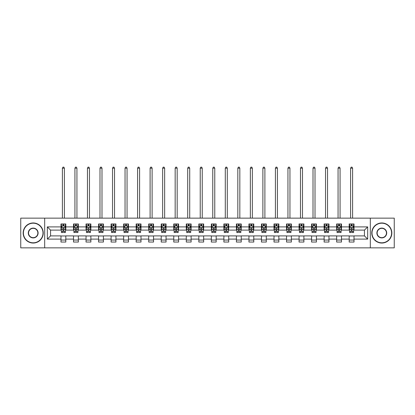 <?xml version="1.0" encoding="UTF-8"?>
<svg xmlns="http://www.w3.org/2000/svg" width="415" height="415" viewBox="0 0 415 415"><rect width="100%" height="100%" fill="white"/><g stroke="black" fill="none" stroke-linecap="round" stroke-linejoin="round"><path stroke-width="0.62" d="M370.315 247.864L394.25 247.864L394.25 218.145L370.315 218.145L370.315 247.864L44.685 247.864L44.685 218.145L20.75 218.145L20.75 247.864L44.685 247.864M370.315 218.145L44.685 218.145M354.011 226.896L354.011 223.965L349.191 223.965L349.191 226.896L341.478 226.896L341.478 223.965L336.658 223.965L336.658 226.896L328.95 226.896L328.95 223.965L324.131 223.965L324.131 226.896L316.417 226.896L316.417 223.965L311.598 223.965L311.598 226.896L303.889 226.896L303.889 223.965L299.07 223.965L299.07 226.896L291.356 226.896L291.356 223.965L286.537 223.965L286.537 226.896L278.828 226.896L278.828 223.965L274.009 223.965L274.009 226.896L266.295 226.896L266.295 223.965L261.476 223.965L261.476 226.896L253.767 226.896L253.767 223.965L248.948 223.965L248.948 226.896L241.234 226.896L241.234 223.965L236.415 223.965L236.415 226.896L228.707 226.896L228.707 223.965L223.887 223.965L223.887 226.896L216.174 226.896L216.174 223.965L211.354 223.965L211.354 226.896L203.646 226.896L203.646 223.965L198.827 223.965L198.827 226.896L191.113 226.896L191.113 223.965L186.294 223.965L186.294 226.896L178.585 226.896L178.585 223.965L173.766 223.965L173.766 226.896L166.052 226.896L166.052 223.965L161.233 223.965L161.233 226.896L153.524 226.896L153.524 223.965L148.705 223.965L148.705 226.896L140.991 226.896L140.991 223.965L136.172 223.965L136.172 226.896L128.463 226.896L128.463 223.965L123.644 223.965L123.644 226.896L115.93 226.896L115.93 223.965L111.111 223.965L111.111 226.896L103.402 226.896L103.402 223.965L98.583 223.965L98.583 226.896L90.869 226.896L90.869 223.965L86.05 223.965L86.05 226.896L78.342 226.896L78.342 223.965L73.522 223.965L73.522 226.896L65.809 226.896L65.809 223.965L60.989 223.965L60.989 226.896L47.336 226.896L47.336 239.107L50.552 235.896L60.989 235.896L60.989 242.038L65.809 242.038L65.809 235.896L73.522 235.896L73.522 242.038L78.342 242.038L78.342 235.896L86.05 235.896L86.05 242.038L90.869 242.038L90.869 235.896L98.583 235.896L98.583 242.038L103.402 242.038L103.402 235.896L111.111 235.896L111.111 242.038L115.93 242.038L115.93 235.896L123.644 235.896L123.644 242.038L128.463 242.038L128.463 235.896L136.172 235.896L136.172 242.038L140.991 242.038L140.991 235.896L148.705 235.896L148.705 242.038L153.524 242.038L153.524 235.896L161.233 235.896L161.233 242.038L166.052 242.038L166.052 235.896L173.766 235.896L173.766 242.038L178.585 242.038L178.585 235.896L186.294 235.896L186.294 242.038L191.113 242.038L191.113 235.896L198.827 235.896L198.827 242.038L203.646 242.038L203.646 235.896L211.354 235.896L211.354 242.038L216.174 242.038L216.174 235.896L223.887 235.896L223.887 242.038L228.707 242.038L228.707 235.896L236.415 235.896L236.415 242.038L241.234 242.038L241.234 235.896L248.948 235.896L248.948 242.038L253.767 242.038L253.767 235.896L261.476 235.896L261.476 242.038L266.295 242.038L266.295 235.896L274.009 235.896L274.009 242.038L278.828 242.038L278.828 235.896L286.537 235.896L286.537 242.038L291.356 242.038L291.356 235.896L299.07 235.896L299.07 242.038L303.889 242.038L303.889 235.896L311.598 235.896L311.598 242.038L316.417 242.038L316.417 235.896L324.131 235.896L324.131 242.038L328.95 242.038L328.95 235.896L336.658 235.896L336.658 242.038L341.478 242.038L341.478 235.896L349.191 235.896L349.191 242.038L354.011 242.038L354.011 235.896L364.448 235.896L364.448 230.112L354.011 230.112L354.011 226.896L367.664 226.896L367.664 239.107L354.011 239.107M349.191 239.107L341.478 239.107M336.658 239.107L328.95 239.107M324.131 239.107L316.417 239.107M311.598 239.107L303.889 239.107M299.07 239.107L291.356 239.107M286.537 239.107L278.828 239.107M274.009 239.107L266.295 239.107M261.476 239.107L253.767 239.107M248.948 239.107L241.234 239.107M236.415 239.107L228.707 239.107M223.887 239.107L216.174 239.107M211.354 239.107L203.646 239.107M198.827 239.107L191.113 239.107M186.294 239.107L178.585 239.107M173.766 239.107L166.052 239.107M161.233 239.107L153.524 239.107M148.705 239.107L140.991 239.107M136.172 239.107L128.463 239.107M123.644 239.107L115.93 239.107M111.111 239.107L103.402 239.107M98.583 239.107L90.869 239.107M86.05 239.107L78.342 239.107M73.522 239.107L65.809 239.107M60.989 239.107L47.336 239.107M349.191 226.896L349.191 230.112L341.478 230.112L341.478 226.896M336.658 226.896L336.658 230.112L328.95 230.112L328.95 226.896M324.131 226.896L324.131 230.112L316.417 230.112L316.417 226.896M311.598 226.896L311.598 230.112L303.889 230.112L303.889 226.896M299.07 226.896L299.07 230.112L291.356 230.112L291.356 226.896M286.537 226.896L286.537 230.112L278.828 230.112L278.828 226.896M274.009 226.896L274.009 230.112L266.295 230.112L266.295 226.896M261.476 226.896L261.476 230.112L253.767 230.112L253.767 226.896M248.948 226.896L248.948 230.112L241.234 230.112L241.234 226.896M236.415 226.896L236.415 230.112L228.707 230.112L228.707 226.896M223.887 226.896L223.887 230.112L216.174 230.112L216.174 226.896M211.354 226.896L211.354 230.112L203.646 230.112L203.646 226.896M198.827 226.896L198.827 230.112L191.113 230.112L191.113 226.896M186.294 226.896L186.294 230.112L178.585 230.112L178.585 226.896M173.766 226.896L173.766 230.112L166.052 230.112L166.052 226.896M161.233 226.896L161.233 230.112L153.524 230.112L153.524 226.896M148.705 226.896L148.705 230.112L140.991 230.112L140.991 226.896M136.172 226.896L136.172 230.112L128.463 230.112L128.463 226.896M123.644 226.896L123.644 230.112L115.93 230.112L115.93 226.896M111.111 226.896L111.111 230.112L103.402 230.112L103.402 226.896M98.583 226.896L98.583 230.112L90.869 230.112L90.869 226.896M86.05 226.896L86.05 230.112L78.342 230.112L78.342 226.896M73.522 226.896L73.522 230.112L65.809 230.112L65.809 226.896M60.989 226.896L60.989 230.112L50.552 230.112L47.336 226.896M50.552 230.112L50.552 235.896M367.664 239.107L364.448 235.896M364.448 230.112L367.664 226.896M60.989 225.973L61.394 225.973M62.919 225.973L63.884 225.973M65.409 225.973L65.809 225.973M60.989 230.029L61.394 230.029M62.919 230.029L63.884 230.029M65.409 230.029L65.809 230.029M60.989 235.974L65.809 235.974M60.989 240.031L65.809 240.031M73.522 235.974L78.342 235.974M73.522 240.031L78.342 240.031M73.522 225.973L73.922 225.973M75.452 225.973L76.412 225.973M77.942 225.973L78.342 225.973M73.522 230.029L73.922 230.029M75.452 230.029L76.412 230.029M77.942 230.029L78.342 230.029M86.05 235.974L90.869 235.974M86.05 240.031L90.869 240.031M86.05 225.973L86.455 225.973M87.98 225.973L88.945 225.973M90.47 225.973L90.869 225.973M86.05 230.029L86.455 230.029M87.98 230.029L88.945 230.029M90.47 230.029L90.869 230.029M98.583 235.974L103.402 235.974M98.583 240.031L103.402 240.031M98.583 225.973L98.983 225.973M100.508 225.973L101.473 225.973M102.998 225.973L103.402 225.973M98.583 230.029L98.983 230.029M100.508 230.029L101.473 230.029M102.998 230.029L103.402 230.029M111.111 235.974L115.93 235.974M111.111 240.031L115.93 240.031M111.111 225.973L111.516 225.973M113.041 225.973L114.006 225.973M115.531 225.973L115.93 225.973M111.111 230.029L111.516 230.029M113.041 230.029L114.006 230.029M115.531 230.029L115.93 230.029M123.644 235.974L128.463 235.974M123.644 240.031L128.463 240.031M123.644 225.973L124.044 225.973M125.569 225.973L126.534 225.973M128.059 225.973L128.463 225.973M123.644 230.029L124.044 230.029M125.569 230.029L126.534 230.029M128.059 230.029L128.463 230.029M136.172 235.974L140.991 235.974M136.172 240.031L140.991 240.031M136.172 225.973L136.577 225.973M138.102 225.973L139.066 225.973M140.592 225.973L140.991 225.973M136.172 230.029L136.577 230.029M138.102 230.029L139.066 230.029M140.592 230.029L140.991 230.029M148.705 235.974L153.524 235.974M148.705 240.031L153.524 240.031M148.705 225.973L149.104 225.973M150.629 225.973L151.594 225.973M153.119 225.973L153.524 225.973M148.705 230.029L149.104 230.029M150.629 230.029L151.594 230.029M153.119 230.029L153.524 230.029M161.233 235.974L166.052 235.974M161.233 240.031L166.052 240.031M161.233 225.973L161.637 225.973M163.162 225.973L164.127 225.973M165.652 225.973L166.052 225.973M161.233 230.029L161.637 230.029M163.162 230.029L164.127 230.029M165.652 230.029L166.052 230.029M173.766 235.974L178.585 235.974M173.766 240.031L178.585 240.031M173.766 225.973L174.165 225.973M175.69 225.973L176.655 225.973M178.18 225.973L178.585 225.973M173.766 230.029L174.165 230.029M175.69 230.029L176.655 230.029M178.18 230.029L178.585 230.029M186.294 235.974L191.113 235.974M186.294 240.031L191.113 240.031M186.294 225.973L186.698 225.973M188.223 225.973L189.188 225.973M190.713 225.973L191.113 225.973M186.294 230.029L186.698 230.029M188.223 230.029L189.188 230.029M190.713 230.029L191.113 230.029M198.827 235.974L203.646 235.974M198.827 240.031L203.646 240.031M198.827 225.973L199.226 225.973M200.751 225.973L201.716 225.973M203.241 225.973L203.646 225.973M198.827 230.029L199.226 230.029M200.751 230.029L201.716 230.029M203.241 230.029L203.646 230.029M211.354 235.974L216.174 235.974M211.354 240.031L216.174 240.031M211.354 225.973L211.759 225.973M213.284 225.973L214.249 225.973M215.774 225.973L216.174 225.973M211.354 230.029L211.759 230.029M213.284 230.029L214.249 230.029M215.774 230.029L216.174 230.029M223.887 235.974L228.707 235.974M223.887 240.031L228.707 240.031M223.887 225.973L224.287 225.973M225.812 225.973L226.777 225.973M228.302 225.973L228.707 225.973M223.887 230.029L224.287 230.029M225.812 230.029L226.777 230.029M228.302 230.029L228.707 230.029M236.415 235.974L241.234 235.974M236.415 240.031L241.234 240.031M236.415 225.973L236.82 225.973M238.345 225.973L239.31 225.973M240.835 225.973L241.234 225.973M236.415 230.029L236.82 230.029M238.345 230.029L239.31 230.029M240.835 230.029L241.234 230.029M248.948 235.974L253.767 235.974M248.948 240.031L253.767 240.031M248.948 225.973L249.348 225.973M250.873 225.973L251.838 225.973M253.363 225.973L253.767 225.973M248.948 230.029L249.348 230.029M250.873 230.029L251.838 230.029M253.363 230.029L253.767 230.029M261.476 235.974L266.295 235.974M261.476 240.031L266.295 240.031M261.476 225.973L261.881 225.973M263.406 225.973L264.371 225.973M265.896 225.973L266.295 225.973M261.476 230.029L261.881 230.029M263.406 230.029L264.371 230.029M265.896 230.029L266.295 230.029M274.009 235.974L278.828 235.974M274.009 240.031L278.828 240.031M274.009 225.973L274.408 225.973M275.933 225.973L276.898 225.973M278.424 225.973L278.828 225.973M274.009 230.029L274.408 230.029M275.933 230.029L276.898 230.029M278.424 230.029L278.828 230.029M286.537 235.974L291.356 235.974M286.537 240.031L291.356 240.031M286.537 225.973L286.941 225.973M288.467 225.973L289.431 225.973M290.957 225.973L291.356 225.973M286.537 230.029L286.941 230.029M288.467 230.029L289.431 230.029M290.957 230.029L291.356 230.029M299.07 235.974L303.889 235.974M299.07 240.031L303.889 240.031M299.07 225.973L299.469 225.973M300.994 225.973L301.959 225.973M303.484 225.973L303.889 225.973M299.07 230.029L299.469 230.029M300.994 230.029L301.959 230.029M303.484 230.029L303.889 230.029M311.598 235.974L316.417 235.974M311.598 240.031L316.417 240.031M311.598 225.973L312.002 225.973M313.527 225.973L314.492 225.973M316.017 225.973L316.417 225.973M311.598 230.029L312.002 230.029M313.527 230.029L314.492 230.029M316.017 230.029L316.417 230.029M324.131 235.974L328.95 235.974M324.131 240.031L328.95 240.031M324.131 225.973L324.53 225.973M326.055 225.973L327.02 225.973M328.545 225.973L328.95 225.973M324.131 230.029L324.53 230.029M326.055 230.029L327.02 230.029M328.545 230.029L328.95 230.029M336.658 235.974L341.478 235.974M336.658 240.031L341.478 240.031M336.658 225.973L337.058 225.973M338.588 225.973L339.548 225.973M341.078 225.973L341.478 225.973M336.658 230.029L337.058 230.029M338.588 230.029L339.548 230.029M341.078 230.029L341.478 230.029M349.191 235.974L354.011 235.974M349.191 240.031L354.011 240.031M349.191 225.973L349.591 225.973M351.116 225.973L352.081 225.973M353.606 225.973L354.011 225.973M349.191 230.029L349.591 230.029M351.116 230.029L352.081 230.029M353.606 230.029L354.011 230.029M63.884 225.008L62.919 225.008M65.409 231.513L63.884 231.513L63.884 232.519L65.409 232.519L65.409 227.622L64.605 226.014L62.198 226.014L61.394 227.622L61.394 232.519L62.919 232.519L62.919 231.513L61.394 231.513M61.394 227.622L61.394 223.965M65.409 227.622L65.409 223.965M62.919 226.014L62.919 223.965M63.884 223.965L63.884 226.014M63.884 231.513L63.884 228.224C63.562 227.607 63.241 227.607 62.919 228.224L62.919 231.513M64.403 218.145L64.403 168.184L62.395 168.184L62.395 218.145M62.395 168.184L63.002 167.136L63.801 167.136L64.403 168.184M33.2 223.203A9.799 9.799 0 0 0 23.401 233.002A9.799 9.799 0 0 0 33.2 242.801A9.799 9.799 0 0 0 42.999 233.002A9.799 9.799 0 0 0 33.2 223.203M33.2 243.045A10.038 10.038 0 0 1 23.162 233.002A10.038 10.038 0 0 1 33.2 222.964A10.038 10.038 0 0 1 43.238 233.002A10.038 10.038 0 0 1 33.2 243.045M33.2 228.105A4.902 4.902 0 0 1 38.102 233.002A4.902 4.902 0 0 1 33.2 237.904A4.902 4.902 0 0 1 28.298 233.002A4.902 4.902 0 0 1 33.2 228.105M33.2 237.66A4.658 4.658 0 0 0 37.858 233.002A4.658 4.658 0 0 0 33.2 228.343A4.658 4.658 0 0 0 28.542 233.002A4.658 4.658 0 0 0 33.2 237.66M381.8 223.203A9.799 9.799 0 0 0 372.001 233.002A9.799 9.799 0 0 0 381.8 242.801A9.799 9.799 0 0 0 391.599 233.002A9.799 9.799 0 0 0 381.8 223.203M381.8 243.045A10.038 10.038 0 0 1 371.762 233.002A10.038 10.038 0 0 1 381.8 222.964A10.038 10.038 0 0 1 391.838 233.002A10.038 10.038 0 0 1 381.8 243.045M381.8 228.105A4.902 4.902 0 0 1 386.702 233.002A4.902 4.902 0 0 1 381.8 237.904A4.902 4.902 0 0 1 376.898 233.002A4.902 4.902 0 0 1 381.8 228.105M381.8 237.66A4.658 4.658 0 0 0 386.458 233.002A4.658 4.658 0 0 0 381.8 228.343A4.658 4.658 0 0 0 377.142 233.002A4.658 4.658 0 0 0 381.8 237.66M76.412 225.008L75.452 225.008M77.942 231.513L76.412 231.513L76.412 232.519L77.942 232.519L77.942 227.622L77.138 226.014L74.726 226.014L73.922 227.622L73.922 232.519L75.452 232.519L75.452 231.513L73.922 231.513M73.922 227.622L73.922 223.965M77.942 227.622L77.942 223.965M75.452 226.014L75.452 223.965M76.412 223.965L76.412 226.014M76.412 231.513L76.412 228.224C76.09 227.607 75.774 227.607 75.452 228.224L75.452 231.513M76.936 218.145L76.936 168.184L74.928 168.184L74.928 218.145M74.928 168.184L75.53 167.136L76.334 167.136L76.936 168.184M88.945 225.008L87.98 225.008M90.47 231.513L88.945 231.513L88.945 232.519L90.47 232.519L90.47 227.622L89.666 226.014L87.259 226.014L86.455 227.622L86.455 232.519L87.98 232.519L87.98 231.513L86.455 231.513M86.455 227.622L86.455 223.965M90.47 227.622L90.47 223.965M87.98 226.014L87.98 223.965M88.945 223.965L88.945 226.014M88.945 231.513L88.945 228.224C88.623 227.607 88.302 227.607 87.98 228.224L87.98 231.513M89.464 218.145L89.464 168.184L87.456 168.184L87.456 218.145M87.456 168.184L88.058 167.136L88.862 167.136L89.464 168.184M101.473 225.008L100.508 225.008M102.998 231.513L101.473 231.513L101.473 232.519L102.998 232.519L102.998 227.622L102.199 226.014L99.787 226.014L98.983 227.622L98.983 232.519L100.508 232.519L100.508 231.513L98.983 231.513M98.983 227.622L98.983 223.965M102.998 227.622L102.998 223.965M100.508 226.014L100.508 223.965M101.473 223.965L101.473 226.014M101.473 231.513L101.473 228.224C101.151 227.607 100.835 227.607 100.508 228.224L100.508 231.513M101.997 218.145L101.997 168.184L99.989 168.184L99.989 218.145M99.989 168.184L100.591 167.136L101.395 167.136L101.997 168.184M114.006 225.008L113.041 225.008M115.531 231.513L114.006 231.513L114.006 232.519L115.531 232.519L115.531 227.622L114.727 226.014L112.32 226.014L111.516 227.622L111.516 232.519L113.041 232.519L113.041 231.513L111.516 231.513M111.516 227.622L111.516 223.965M115.531 227.622L115.531 223.965M113.041 226.014L113.041 223.965M114.006 223.965L114.006 226.014M114.006 231.513L114.006 228.224C113.684 227.607 113.362 227.607 113.041 228.224L113.041 231.513M114.524 218.145L114.524 168.184L112.517 168.184L112.517 218.145M112.517 168.184L113.119 167.136L113.923 167.136L114.524 168.184M126.534 225.008L125.569 225.008M128.059 231.513L126.534 231.513L126.534 232.519L128.059 232.519L128.059 227.622L127.26 226.014L124.848 226.014L124.044 227.622L124.044 232.519L125.569 232.519L125.569 231.513L124.044 231.513M124.044 227.622L124.044 223.965M128.059 227.622L128.059 223.965M125.569 226.014L125.569 223.965M126.534 223.965L126.534 226.014M126.534 231.513L126.534 228.224C126.212 227.607 125.89 227.607 125.569 228.224L125.569 231.513M127.057 218.145L127.057 168.184L125.05 168.184L125.05 218.145M125.05 168.184L125.652 167.136L126.456 167.136L127.057 168.184M139.066 225.008L138.102 225.008M140.592 231.513L139.066 231.513L139.066 232.519L140.592 232.519L140.592 227.622L139.788 226.014L137.381 226.014L136.577 227.622L136.577 232.519L138.102 232.519L138.102 231.513L136.577 231.513M136.577 227.622L136.577 223.965M140.592 227.622L140.592 223.965M138.102 226.014L138.102 223.965M139.066 223.965L139.066 226.014M139.066 231.513L139.066 228.224C138.745 227.607 138.423 227.607 138.102 228.224L138.102 231.513M139.585 218.145L139.585 168.184L137.578 168.184L137.578 218.145M137.578 168.184L138.179 167.136L138.984 167.136L139.585 168.184M151.594 225.008L150.629 225.008M153.119 231.513L151.594 231.513L151.594 232.519L153.119 232.519L153.119 227.622L152.321 226.014L149.908 226.014L149.104 227.622L149.104 232.519L150.629 232.519L150.629 231.513L149.104 231.513M149.104 227.622L149.104 223.965M153.119 227.622L153.119 223.965M150.629 226.014L150.629 223.965M151.594 223.965L151.594 226.014M151.594 231.513L151.594 228.224C151.273 227.607 150.951 227.607 150.629 228.224L150.629 231.513M152.118 218.145L152.118 168.184L150.111 168.184L150.111 218.145M150.111 168.184L150.712 167.136L151.517 167.136L152.118 168.184M164.127 225.008L163.162 225.008M165.652 231.513L164.127 231.513L164.127 232.519L165.652 232.519L165.652 227.622L164.848 226.014L162.441 226.014L161.637 227.622L161.637 232.519L163.162 232.519L163.162 231.513L161.637 231.513M161.637 227.622L161.637 223.965M165.652 227.622L165.652 223.965M163.162 226.014L163.162 223.965M164.127 223.965L164.127 226.014M164.127 231.513L164.127 228.224C163.806 227.607 163.484 227.607 163.162 228.224L163.162 231.513M164.646 218.145L164.646 168.184L162.638 168.184L162.638 218.145M162.638 168.184L163.24 167.136L164.044 167.136L164.646 168.184M176.655 225.008L175.69 225.008M178.18 231.513L176.655 231.513L176.655 232.519L178.18 232.519L178.18 227.622L177.381 226.014L174.969 226.014L174.165 227.622L174.165 232.519L175.69 232.519L175.69 231.513L174.165 231.513M174.165 227.622L174.165 223.965M178.18 227.622L178.18 223.965M175.69 226.014L175.69 223.965M176.655 223.965L176.655 226.014M176.655 231.513L176.655 228.224C176.334 227.607 176.012 227.607 175.69 228.224L175.69 231.513M177.179 218.145L177.179 168.184L175.172 168.184L175.172 218.145M175.172 168.184L175.773 167.136L176.577 167.136L177.179 168.184M189.188 225.008L188.223 225.008M190.713 231.513L189.188 231.513L189.188 232.519L190.713 232.519L190.713 227.622L189.909 226.014L187.502 226.014L186.698 227.622L186.698 232.519L188.223 232.519L188.223 231.513L186.698 231.513M186.698 227.622L186.698 223.965M190.713 227.622L190.713 223.965M188.223 226.014L188.223 223.965M189.188 223.965L189.188 226.014M189.188 231.513L189.188 228.224C188.867 227.607 188.545 227.607 188.223 228.224L188.223 231.513M189.707 218.145L189.707 168.184L187.699 168.184L187.699 218.145M187.699 168.184L188.301 167.136L189.105 167.136L189.707 168.184M201.716 225.008L200.751 225.008M203.241 231.513L201.716 231.513L201.716 232.519L203.241 232.519L203.241 227.622L202.442 226.014L200.03 226.014L199.226 227.622L199.226 232.519L200.751 232.519L200.751 231.513L199.226 231.513M199.226 227.622L199.226 223.965M203.241 227.622L203.241 223.965M200.751 226.014L200.751 223.965M201.716 223.965L201.716 226.014M201.716 231.513L201.716 228.224C201.394 227.607 201.073 227.607 200.751 228.224L200.751 231.513M202.24 218.145L202.24 168.184L200.232 168.184L200.232 218.145M200.232 168.184L200.834 167.136L201.638 167.136L202.24 168.184M214.249 225.008L213.284 225.008M215.774 231.513L214.249 231.513L214.249 232.519L215.774 232.519L215.774 227.622L214.97 226.014L212.558 226.014L211.759 227.622L211.759 232.519L213.284 232.519L213.284 231.513L211.759 231.513M211.759 227.622L211.759 223.965M215.774 227.622L215.774 223.965M213.284 226.014L213.284 223.965M214.249 223.965L214.249 226.014M214.249 231.513L214.249 228.224C213.927 227.607 213.606 227.607 213.284 228.224L213.284 231.513M214.768 218.145L214.768 168.184L212.76 168.184L212.76 218.145M212.76 168.184L213.362 167.136L214.166 167.136L214.768 168.184M226.777 225.008L225.812 225.008M228.302 231.513L226.777 231.513L226.777 232.519L228.302 232.519L228.302 227.622L227.498 226.014L225.091 226.014L224.287 227.622L224.287 232.519L225.812 232.519L225.812 231.513L224.287 231.513M224.287 227.622L224.287 223.965M228.302 227.622L228.302 223.965M225.812 226.014L225.812 223.965M226.777 223.965L226.777 226.014M226.777 231.513L226.777 228.224C226.455 227.607 226.134 227.607 225.812 228.224L225.812 231.513M227.301 218.145L227.301 168.184L225.293 168.184L225.293 218.145M225.293 168.184L225.895 167.136L226.699 167.136L227.301 168.184M239.31 225.008L238.345 225.008M240.835 231.513L239.31 231.513L239.31 232.519L240.835 232.519L240.835 227.622L240.031 226.014L237.619 226.014L236.82 227.622L236.82 232.519L238.345 232.519L238.345 231.513L236.82 231.513M236.82 227.622L236.82 223.965M240.835 227.622L240.835 223.965M238.345 226.014L238.345 223.965M239.31 223.965L239.31 226.014M239.31 231.513L239.31 228.224C238.988 227.607 238.667 227.607 238.345 228.224L238.345 231.513M239.829 218.145L239.829 168.184L237.821 168.184L237.821 218.145M237.821 168.184L238.423 167.136L239.227 167.136L239.829 168.184M251.838 225.008L250.873 225.008M253.363 231.513L251.838 231.513L251.838 232.519L253.363 232.519L253.363 227.622L252.559 226.014L250.152 226.014L249.348 227.622L249.348 232.519L250.873 232.519L250.873 231.513L249.348 231.513M249.348 227.622L249.348 223.965M253.363 227.622L253.363 223.965M250.873 226.014L250.873 223.965M251.838 223.965L251.838 226.014M251.838 231.513L251.838 228.224C251.516 227.607 251.194 227.607 250.873 228.224L250.873 231.513M252.362 218.145L252.362 168.184L250.354 168.184L250.354 218.145M250.354 168.184L250.956 167.136L251.76 167.136L252.362 168.184M264.371 225.008L263.406 225.008M265.896 231.513L264.371 231.513L264.371 232.519L265.896 232.519L265.896 227.622L265.092 226.014L262.679 226.014L261.881 227.622L261.881 232.519L263.406 232.519L263.406 231.513L261.881 231.513M261.881 227.622L261.881 223.965M265.896 227.622L265.896 223.965M263.406 226.014L263.406 223.965M264.371 223.965L264.371 226.014M264.371 231.513L264.371 228.224C264.049 227.607 263.727 227.607 263.406 228.224L263.406 231.513M264.889 218.145L264.889 168.184L262.882 168.184L262.882 218.145M262.882 168.184L263.484 167.136L264.288 167.136L264.889 168.184M276.898 225.008L275.933 225.008M278.424 231.513L276.898 231.513L276.898 232.519L278.424 232.519L278.424 227.622L277.619 226.014L275.212 226.014L274.408 227.622L274.408 232.519L275.933 232.519L275.933 231.513L274.408 231.513M274.408 227.622L274.408 223.965M278.424 227.622L278.424 223.965M275.933 226.014L275.933 223.965M276.898 223.965L276.898 226.014M276.898 231.513L276.898 228.224C276.577 227.607 276.255 227.607 275.933 228.224L275.933 231.513M277.422 218.145L277.422 168.184L275.415 168.184L275.415 218.145M275.415 168.184L276.017 167.136L276.821 167.136L277.422 168.184M289.431 225.008L288.467 225.008M290.957 231.513L289.431 231.513L289.431 232.519L290.957 232.519L290.957 227.622L290.152 226.014L287.74 226.014L286.941 227.622L286.941 232.519L288.467 232.519L288.467 231.513L286.941 231.513M286.941 227.622L286.941 223.965M290.957 227.622L290.957 223.965M288.467 226.014L288.467 223.965M289.431 223.965L289.431 226.014M289.431 231.513L289.431 228.224C289.11 227.607 288.788 227.607 288.467 228.224L288.467 231.513M289.95 218.145L289.95 168.184L287.943 168.184L287.943 218.145M287.943 168.184L288.544 167.136L289.348 167.136L289.95 168.184M301.959 225.008L300.994 225.008M303.484 231.513L301.959 231.513L301.959 232.519L303.484 232.519L303.484 227.622L302.68 226.014L300.273 226.014L299.469 227.622L299.469 232.519L300.994 232.519L300.994 231.513L299.469 231.513M299.469 227.622L299.469 223.965M303.484 227.622L303.484 223.965M300.994 226.014L300.994 223.965M301.959 223.965L301.959 226.014M301.959 231.513L301.959 228.224C301.638 227.607 301.316 227.607 300.994 228.224L300.994 231.513M302.483 218.145L302.483 168.184L300.476 168.184L300.476 218.145M300.476 168.184L301.077 167.136L301.881 167.136L302.483 168.184M314.492 225.008L313.527 225.008M316.017 231.513L314.492 231.513L314.492 232.519L316.017 232.519L316.017 227.622L315.213 226.014L312.801 226.014L312.002 227.622L312.002 232.519L313.527 232.519L313.527 231.513L312.002 231.513M312.002 227.622L312.002 223.965M316.017 227.622L316.017 223.965M313.527 226.014L313.527 223.965M314.492 223.965L314.492 226.014M314.492 231.513L314.492 228.224C314.171 227.607 313.849 227.607 313.527 228.224L313.527 231.513M315.011 218.145L315.011 168.184L313.003 168.184L313.003 218.145M313.003 168.184L313.605 167.136L314.409 167.136L315.011 168.184M327.02 225.008L326.055 225.008M328.545 231.513L327.02 231.513L327.02 232.519L328.545 232.519L328.545 227.622L327.741 226.014L325.334 226.014L324.53 227.622L324.53 232.519L326.055 232.519L326.055 231.513L324.53 231.513M324.53 227.622L324.53 223.965M328.545 227.622L328.545 223.965M326.055 226.014L326.055 223.965M327.02 223.965L327.02 226.014M327.02 231.513L327.02 228.224C326.698 227.607 326.377 227.607 326.055 228.224L326.055 231.513M327.544 218.145L327.544 168.184L325.536 168.184L325.536 218.145M325.536 168.184L326.138 167.136L326.942 167.136L327.544 168.184M339.548 225.008L338.588 225.008M341.078 231.513L339.548 231.513L339.548 232.519L341.078 232.519L341.078 227.622L340.274 226.014L337.862 226.014L337.058 227.622L337.058 232.519L338.588 232.519L338.588 231.513L337.058 231.513M337.058 227.622L337.058 223.965M341.078 227.622L341.078 223.965M338.588 226.014L338.588 223.965M339.548 223.965L339.548 226.014M339.548 231.513L339.548 228.224C339.231 227.607 338.91 227.607 338.588 228.224L338.588 231.513M340.072 218.145L340.072 168.184L338.064 168.184L338.064 218.145M338.064 168.184L338.666 167.136L339.47 167.136L340.072 168.184M352.081 225.008L351.116 225.008M353.606 231.513L352.081 231.513L352.081 232.519L353.606 232.519L353.606 227.622L352.802 226.014L350.395 226.014L349.591 227.622L349.591 232.519L351.116 232.519L351.116 231.513L349.591 231.513M349.591 227.622L349.591 223.965M353.606 227.622L353.606 223.965M351.116 226.014L351.116 223.965M352.081 223.965L352.081 226.014M352.081 231.513L352.081 228.224C351.759 227.607 351.438 227.607 351.116 228.224L351.116 231.513M352.605 218.145L352.605 168.184L350.597 168.184L350.597 218.145M350.597 168.184L351.199 167.136L351.998 167.136L352.605 168.184M65.388 227.581L61.415 227.581M61.394 226.113L62.146 226.113M64.652 226.113L65.409 226.113M62.919 229.36L61.394 229.36M65.409 229.36L63.884 229.36M63.884 225.521L62.919 225.521M77.921 227.581L73.943 227.581M73.922 226.113L74.679 226.113M77.185 226.113L77.942 226.113M75.452 229.36L73.922 229.36M77.942 229.36L76.412 229.36M76.412 225.521L75.452 225.521M90.449 227.581L86.476 227.581M86.455 226.113L87.207 226.113M89.713 226.113L90.47 226.113M87.98 229.36L86.455 229.36M90.47 229.36L88.945 229.36M88.945 225.521L87.98 225.521M102.982 227.581L99.003 227.581M98.983 226.113L99.74 226.113M102.246 226.113L102.998 226.113M100.508 229.36L98.983 229.36M102.998 229.36L101.473 229.36M101.473 225.521L100.508 225.521M115.51 227.581L111.536 227.581M111.516 226.113L112.268 226.113M114.773 226.113L115.531 226.113M113.041 229.36L111.516 229.36M115.531 229.36L114.006 229.36M114.006 225.521L113.041 225.521M128.043 227.581L124.064 227.581M124.044 226.113L124.801 226.113M127.306 226.113L128.059 226.113M125.569 229.36L124.044 229.36M128.059 229.36L126.534 229.36M126.534 225.521L125.569 225.521M140.571 227.581L136.597 227.581M136.577 226.113L137.329 226.113M139.834 226.113L140.592 226.113M138.102 229.36L136.577 229.36M140.592 229.36L139.066 229.36M139.066 225.521L138.102 225.521M153.104 227.581L149.125 227.581M149.104 226.113L149.862 226.113M152.367 226.113L153.119 226.113M150.629 229.36L149.104 229.36M153.119 229.36L151.594 229.36M151.594 225.521L150.629 225.521M165.632 227.581L161.658 227.581M161.637 226.113L162.39 226.113M164.895 226.113L165.652 226.113M163.162 229.36L161.637 229.36M165.652 229.36L164.127 229.36M164.127 225.521L163.162 225.521M178.165 227.581L174.186 227.581M174.165 226.113L174.923 226.113M177.428 226.113L178.18 226.113M175.69 229.36L174.165 229.36M178.18 229.36L176.655 229.36M176.655 225.521L175.69 225.521M190.693 227.581L186.719 227.581M186.698 226.113L187.45 226.113M189.956 226.113L190.713 226.113M188.223 229.36L186.698 229.36M190.713 229.36L189.188 229.36M189.188 225.521L188.223 225.521M203.22 227.581L199.247 227.581M199.226 226.113L199.983 226.113M202.489 226.113L203.241 226.113M200.751 229.36L199.226 229.36M203.241 229.36L201.716 229.36M201.716 225.521L200.751 225.521M215.753 227.581L211.78 227.581M211.759 226.113L212.511 226.113M215.017 226.113L215.774 226.113M213.284 229.36L211.759 229.36M215.774 229.36L214.249 229.36M214.249 225.521L213.284 225.521M228.281 227.581L224.308 227.581M224.287 226.113L225.044 226.113M227.55 226.113L228.302 226.113M225.812 229.36L224.287 229.36M228.302 229.36L226.777 229.36M226.777 225.521L225.812 225.521M240.814 227.581L236.835 227.581M236.82 226.113L237.572 226.113M240.078 226.113L240.835 226.113M238.345 229.36L236.82 229.36M240.835 229.36L239.31 229.36M239.31 225.521L238.345 225.521M253.342 227.581L249.368 227.581M249.348 226.113L250.105 226.113M252.611 226.113L253.363 226.113M250.873 229.36L249.348 229.36M253.363 229.36L251.838 229.36M251.838 225.521L250.873 225.521M265.875 227.581L261.896 227.581M261.881 226.113L262.633 226.113M265.138 226.113L265.896 226.113M263.406 229.36L261.881 229.36M265.896 229.36L264.371 229.36M264.371 225.521L263.406 225.521M278.403 227.581L274.429 227.581M274.408 226.113L275.166 226.113M277.671 226.113L278.424 226.113M275.933 229.36L274.408 229.36M278.424 229.36L276.898 229.36M276.898 225.521L275.933 225.521M290.936 227.581L286.957 227.581M286.941 226.113L287.694 226.113M290.199 226.113L290.957 226.113M288.467 229.36L286.941 229.36M290.957 229.36L289.431 229.36M289.431 225.521L288.467 225.521M303.464 227.581L299.49 227.581M299.469 226.113L300.227 226.113M302.732 226.113L303.484 226.113M300.994 229.36L299.469 229.36M303.484 229.36L301.959 229.36M301.959 225.521L300.994 225.521M315.997 227.581L312.018 227.581M312.002 226.113L312.754 226.113M315.26 226.113L316.017 226.113M313.527 229.36L312.002 229.36M316.017 229.36L314.492 229.36M314.492 225.521L313.527 225.521M328.524 227.581L324.551 227.581M324.53 226.113L325.287 226.113M327.793 226.113L328.545 226.113M326.055 229.36L324.53 229.36M328.545 229.36L327.02 229.36M327.02 225.521L326.055 225.521M341.057 227.581L337.079 227.581M337.058 226.113L337.815 226.113M340.321 226.113L341.078 226.113M338.588 229.36L337.058 229.36M341.078 229.36L339.548 229.36M339.548 225.521L338.588 225.521M353.585 227.581L349.612 227.581M349.591 226.113L350.348 226.113M352.854 226.113L353.606 226.113M351.116 229.36L349.591 229.36M353.606 229.36L352.081 229.36M352.081 225.521L351.116 225.521"/></g></svg>
